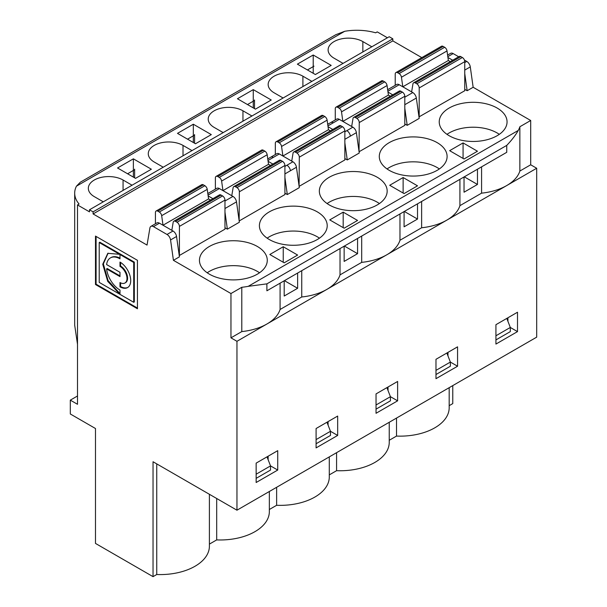<?xml version="1.0" encoding="UTF-8"?>
<svg xmlns="http://www.w3.org/2000/svg" width="607" height="607" viewBox="0 0 607 607"><rect width="100%" height="100%" fill="white"/><g stroke="black" fill="none" stroke-linecap="round" stroke-linejoin="round"><path stroke-width="0.91" d="M297.384 64.152L315.367 74.532L331.194 65.397L313.212 55.009L297.384 64.152M311.892 81.384L302.901 76.194L302.901 86.573M307.43 69.949L314.001 66.155M313.212 73.288L313.212 55.009M421.63 201.456L421.63 227.762A47.475 27.406 180 0 0 446.767 220.166A47.475 27.406 0 0 0 459.924 205.652L481.579 193.155A47.475 27.406 0 0 0 506.716 185.56L266.936 323.994A47.475 27.406 180 0 1 241.791 331.589L241.791 287.286A47.475 27.406 180 0 0 248.217 286.345L266.89 283.856L266.898 290.791L326.809 256.2A47.475 27.406 -0 0 0 326.945 256.124L386.758 221.593A47.475 27.406 -0 0 0 386.894 221.517L446.706 186.979A47.475 27.406 -0 0 0 446.835 186.903L506.746 152.311L506.762 145.376C511.83 140.065 515.654 135.095 518.234 130.452A47.475 27.406 0 0 0 519.865 126.742L530.693 120.49L473.149 87.271L467.155 90.731L464.757 89.343M344.715 31.291L76.459 186.167L80.359 182.191L335.815 34.705L344.715 31.291A42.391 24.47 180 0 1 375.657 32.801L377.235 31.89L387.425 37.778M133.715 262.467L119.989 254.538L120.588 254.196L134.314 262.118L133.715 262.467L133.715 302.294L99.214 282.384L99.214 242.55L119.556 254.287L107.796 253.324L102.742 264.242L107.712 281.345L119.989 294.372L119.989 290.063A19.12 11.04 -120 0 1 106.604 268.878L107.204 268.529L119.989 275.912M119.989 254.538L119.989 258.84A19.12 11.04 -120 0 0 110.428 257.892A19.12 11.04 -120 0 0 106.604 264.569L119.989 272.3L119.989 276.602L106.604 268.878M134.314 262.118L134.314 301.952L133.715 302.294M435.978 359.298L435.978 378.685L457.564 366.226L457.564 346.84L435.978 359.298M519.865 126.742L519.865 171.045A47.475 27.406 0 0 1 506.716 185.56L536.687 168.253L536.687 337.151L236.958 510.199L153.04 461.745L153.04 576.65L95.489 543.424L95.489 428.519L70.313 413.982L70.313 400.142L77.506 395.984M301.74 270.676L301.74 296.982L280.085 309.479A47.475 27.406 180 0 1 266.936 323.994L236.958 341.301L236.958 510.199M256.146 463.126L256.146 482.512L277.725 470.053L277.725 450.667L256.146 463.126M316.088 428.519L316.088 447.898L337.667 435.439L337.667 416.061L316.088 428.519M376.037 393.913L376.037 413.291L397.615 400.832L397.615 381.454L376.037 393.913M495.927 344.07L495.927 324.692L517.505 312.233L517.505 331.612L495.927 344.07M254.067 100.754L247.481 104.556M254.523 99.973L254.523 108.623M253.263 107.894L253.263 89.624L271.253 100.003L255.426 109.139L237.443 98.759L253.263 89.624M344.859 142.857L347.257 159.945L359.253 153.025L356.392 132.66A5.084 2.936 -120 0 0 352.849 127.182L339.275 119.344A5.084 2.936 -120 0 0 336.733 119.093L330.739 122.553A5.084 2.936 -120 0 1 333.281 122.804L339.275 119.344M332.795 129.45L328.046 126.704M404.33 211.448L417.517 219.059L404.087 226.813L404.087 211.585M399.975 213.96L399.975 240.266L421.63 227.762M417.517 219.059L417.517 203.831M417.517 185.833L404.087 193.587L389.702 185.279L403.131 177.532L417.517 185.833M403.131 193.034L403.131 177.532M351.665 126.499L353.008 118.486A3.392 1.958 60 0 1 353.676 117.394A3.392 1.958 60 0 1 355.368 117.561L356.855 118.418A3.392 1.958 60 0 1 359.253 122.568L359.041 151.522M335.269 119.936L335.269 108.721A3.392 1.958 60 0 1 335.975 107.173A3.392 1.958 60 0 1 337.667 107.34L339.146 108.198A3.392 1.958 60 0 1 341.513 111.847L342.849 121.408L388.412 95.102L390.347 96.225M134.177 169.975L127.591 173.777M133.373 177.115L133.373 158.837L151.355 169.224L135.536 178.359L117.546 167.98L133.373 158.837M283.241 262.254L283.241 246.745L297.627 255.054L284.197 262.808L269.812 254.5L283.241 246.745M224.969 212.078L227.367 229.165L239.355 222.245L236.502 201.873A5.084 2.936 -120 0 0 232.959 196.402L219.385 188.565A5.084 2.936 -120 0 0 216.836 188.307L207.814 193.519M216.691 498.491L216.691 539.904L209.4 544.107M284.44 280.669L297.627 288.279L297.627 273.051M297.627 288.279L284.197 296.034L284.197 280.806M280.085 283.181L280.085 309.479M134.633 169.186L134.633 177.843M212.905 198.664L208.148 195.917M132.053 185.211L123.062 180.021L123.062 190.401M103.281 201.828L94.29 196.63A20.35 11.745 180 0 1 88.334 188.329A20.35 11.745 180 0 1 100.891 177.472A20.35 11.745 180 0 1 123.062 180.021M207.207 272.778A33.909 19.576 180 0 1 257.338 271.39A33.909 19.576 180 0 1 259.523 272.778A33.909 19.576 180 0 0 257.345 271.39A33.909 19.576 180 0 0 207.207 272.771M268.135 456.206L268.135 459.719M177.016 222.245A3.392 1.958 60 0 1 179.414 226.396L179.414 255.471L224.969 229.165L224.969 200.098A3.392 1.958 -120 0 0 222.572 195.94L177.016 222.245L175.537 221.388L221.092 195.082L222.572 195.94M171.827 230.326L173.17 222.314A3.392 1.958 60 0 1 173.837 221.221A3.392 1.958 60 0 1 175.537 221.388M221.092 195.082A3.392 1.958 -120 0 0 219.4 194.915L173.837 221.221M155.43 223.763L155.43 212.556A3.392 1.958 60 0 1 156.136 211.001A3.392 1.958 60 0 1 157.835 211.168L159.315 212.025A3.392 1.958 60 0 1 161.674 215.675L163.017 225.235L208.573 198.937L210.508 200.052M161.674 215.675L207.23 189.369L208.573 198.937M207.23 189.369A3.392 1.958 -120 0 0 204.87 185.719L159.315 212.025M157.835 211.168L203.391 184.862L204.87 185.719M203.391 184.862A3.392 1.958 -120 0 0 201.699 184.695L156.136 211.001M156.743 463.885L156.743 574.51A49.167 28.385 -0 0 0 209.4 546.194L209.4 494.288M257.345 246.472A33.909 19.576 180 0 1 267.277 260.312A33.909 19.576 180 0 1 233.361 279.895A33.909 19.576 180 0 1 199.453 260.312A33.909 19.576 180 0 1 220.387 242.223A33.909 19.576 180 0 1 257.345 246.472M70.313 400.142L77.506 404.292L77.506 204.938L79.077 204.028A42.391 24.47 -0 0 1 74.684 193.17L74.684 325.14L77.506 344.336M163.23 167.213L154.231 162.023A20.35 11.745 180 0 1 148.275 153.715A20.35 11.745 180 0 1 160.832 142.865A20.35 11.745 180 0 1 183.011 145.414L183.011 155.794M231.775 195.72L233.118 187.707A3.392 1.958 60 0 1 233.786 186.615A3.392 1.958 60 0 1 235.478 186.781L236.958 187.631A3.392 1.958 60 0 1 239.355 191.789L239.143 220.736M215.379 189.149L215.379 177.942A3.392 1.958 60 0 1 216.084 176.394A3.392 1.958 60 0 1 217.776 176.561L219.256 177.411A3.392 1.958 60 0 1 221.616 181.068L222.959 190.628L268.522 164.322L270.456 165.438M251.943 115.99L242.952 110.8L242.952 121.188M283.12 98L274.129 92.803A20.35 11.745 180 0 1 268.165 84.502A20.35 11.745 180 0 1 280.73 73.644A20.35 11.745 180 0 1 302.901 76.194M343.061 63.386L334.07 58.196A20.35 11.745 0 0 1 328.114 49.888A20.35 11.745 0 0 1 340.671 39.038A20.35 11.745 0 0 1 362.849 41.587L362.849 51.967M371.841 46.777L362.849 41.587M76.459 186.167A42.391 24.47 -0 0 0 74.684 193.17M77.506 204.938L89.495 211.858L89.495 209.787L93.091 211.858L392.82 38.818L389.224 36.739L89.495 209.787M192.002 150.604L183.011 145.414M223.171 132.607L214.18 127.417A20.35 11.745 180 0 1 208.224 119.109A20.35 11.745 180 0 1 220.781 108.258A20.35 11.745 180 0 1 242.952 110.8M193.322 124.23L177.494 133.365L195.477 143.753L211.304 134.61L193.322 124.23L193.322 142.508M336.582 452.685L336.582 470.683L329.29 474.886M389.239 440.28L396.523 436.076A49.167 28.385 180 0 0 449.18 407.76L449.18 387.676M336.582 470.683A49.167 28.385 -0 0 0 389.239 442.366L389.239 422.282M269.349 509.501L276.633 505.29A49.167 28.385 -0 0 0 329.29 476.973L329.29 456.889M216.691 539.904A49.167 28.385 -0 0 0 269.349 511.587L269.349 491.503M156.743 574.51L153.04 576.65M449.18 405.673L452.769 403.602L452.769 385.604M396.523 418.071L396.523 436.076M447.966 355.892L447.966 352.379M446.858 353.024L450.364 362.068L457.564 366.226M450.364 366.226L435.978 374.527L435.978 370.376L450.364 362.068L450.364 366.226M463.073 158.427L463.073 142.918L449.65 150.673L464.036 158.981L477.466 151.226L463.073 142.918M477.466 169.224L477.466 184.452L464.036 192.207L464.036 176.978M404.808 97.181L412.798 92.568A5.084 2.936 60 0 1 416.334 98.046L419.194 118.418L407.206 125.338L404.808 108.251M407.206 125.338L404.808 123.957M392.744 94.836L387.987 92.089M353.676 117.394L399.231 91.088A3.392 1.958 60 0 1 400.931 91.255L402.411 92.112A3.392 1.958 60 0 1 404.808 96.263L404.808 125.338L359.253 151.644M335.975 107.173L381.53 80.868A3.392 1.958 60 0 1 383.229 81.035L384.709 81.892A3.392 1.958 60 0 1 387.069 85.541L388.412 95.102M481.579 166.849L481.579 193.155M459.924 179.353L459.924 205.652M477.466 184.452L464.272 176.834M387.653 89.692L396.674 84.479A5.084 2.936 60 0 1 399.216 84.73L387.873 91.285M412.798 92.568L399.216 84.73M340.026 248.567L340.026 274.872L361.689 262.368A47.475 27.406 180 0 0 386.826 254.781A47.475 27.406 0 0 0 399.975 240.266M421.797 57.619L392.82 40.889L93.091 213.937L93.091 211.858M241.791 287.286L230.963 293.538L173.42 260.312L179.414 256.852L176.554 236.487A5.084 2.936 -120 0 0 173.01 231.009L159.436 223.171A5.084 2.936 -120 0 0 156.894 222.921L150.9 226.381A5.084 2.936 60 0 0 149.899 228.02L147.038 245.084L93.091 213.937M437.177 142.645A33.909 19.576 180 0 1 447.109 156.485A33.909 19.576 180 0 1 423.823 175.082A33.909 19.576 180 0 1 379.292 156.485A33.909 19.576 180 0 1 400.225 138.396A33.909 19.576 180 0 1 437.177 142.645M347.257 159.945L344.859 158.564M284.918 193.17L287.316 194.559L299.304 187.631L296.444 167.266A5.084 2.936 -120 0 0 292.9 161.788L279.326 153.95A5.084 2.936 -120 0 0 276.784 153.7L270.79 157.16A5.084 2.936 -120 0 1 273.332 157.41L279.326 153.95M343.183 212.139L329.753 219.893L344.146 228.194L357.569 220.447L343.183 212.139L343.183 227.64M224.969 227.784L227.367 229.165M317.286 211.858A33.909 19.576 180 0 1 327.219 225.705A33.909 19.576 180 0 1 293.31 245.281A33.909 19.576 180 0 1 259.401 225.705A33.909 19.576 180 0 1 280.335 207.617A33.909 19.576 180 0 1 317.286 211.858M239.355 220.857L284.918 194.559L284.918 165.483A3.392 1.958 60 0 0 282.521 161.333L236.958 187.631M377.235 177.252A33.909 19.576 180 0 1 387.167 191.099A33.909 19.576 180 0 1 363.881 209.688A33.909 19.576 180 0 1 319.343 191.099A33.909 19.576 180 0 1 340.277 173.01A33.909 19.576 180 0 1 377.235 177.252M291.724 161.105L293.067 153.093A3.392 1.958 60 0 1 293.727 152A3.392 1.958 60 0 1 295.427 152.167L296.906 153.025A3.392 1.958 60 0 1 299.304 157.175L299.092 186.129M299.304 186.25L344.859 159.945L344.859 130.877A3.392 1.958 60 0 0 342.462 126.719L296.906 153.025M449.165 135.718A33.909 19.576 0 0 0 486.124 139.967A33.909 19.576 0 0 0 507.057 121.878A33.909 19.576 0 0 0 473.149 102.302A33.909 19.576 0 0 0 439.233 121.878A33.909 19.576 0 0 0 449.165 135.718M460.872 56.648L415.317 82.954A3.392 1.958 -120 0 0 413.617 82.78L459.18 56.481A3.392 1.958 60 0 1 460.872 56.648L462.359 57.506A3.392 1.958 60 0 1 464.757 61.656L464.757 90.731L418.982 116.908M392.82 40.889L392.82 38.818M387.046 168.943A33.909 19.576 180 0 1 439.354 168.943A33.909 19.576 180 0 0 387.046 168.943M340.026 274.872A47.475 27.406 0 0 1 326.877 289.387A47.475 27.406 180 0 1 301.74 296.982M267.019 456.851L270.532 465.895L277.725 470.053M270.532 470.053L256.146 478.354L256.146 474.204L270.532 465.895L270.532 470.053M150.9 226.381A5.084 2.936 60 0 1 153.442 226.631L167.016 234.469A5.084 2.936 60 0 1 170.559 239.947L173.42 260.312M241.791 331.589L230.963 337.841L230.963 293.538M236.958 341.301L230.963 337.841M137.44 308.758L95.489 284.531L95.489 236.085L137.44 260.312L137.44 308.758M317.286 236.783A33.909 19.576 180 0 1 319.464 238.164A33.909 19.576 180 0 0 317.286 236.783A33.909 19.576 180 0 0 267.156 238.164A33.909 19.576 180 0 1 317.286 236.783M316.088 439.597L316.088 443.747L330.474 435.439L330.474 431.289L316.088 439.597M326.968 422.237L330.474 431.289L337.667 435.439M216.084 176.394L261.64 150.088A3.392 1.958 60 0 1 263.339 150.255L264.819 151.113A3.392 1.958 60 0 1 267.179 154.762L268.522 164.322M233.786 186.615L279.341 160.309A3.392 1.958 60 0 1 281.041 160.476L282.521 161.333M272.854 164.057L268.097 161.31M344.146 246.192L344.146 261.42L357.569 253.673L357.569 238.445M344.381 246.055L357.569 253.673M328.076 425.105L328.076 421.599M361.689 236.07L361.689 262.368M194.581 134.579L194.581 143.229M287.316 194.559L284.918 177.472M187.54 139.17L194.119 135.369M276.633 487.292L276.633 505.29M327.097 203.557A33.909 19.576 180 0 1 379.413 203.557A33.909 19.576 180 0 0 327.097 203.557M376.037 404.983L376.037 409.141L390.422 400.832L390.422 396.682L376.037 404.983M386.909 387.63L390.422 396.682L397.615 400.832M275.328 154.542L275.328 143.335A3.392 1.958 60 0 1 276.026 141.78A3.392 1.958 60 0 1 277.725 141.947L279.205 142.804A3.392 1.958 60 0 1 281.565 146.454L282.908 156.014L328.463 129.716L330.398 130.831M276.026 141.78L321.589 115.482A3.392 1.958 60 0 1 323.281 115.649L324.76 116.498A3.392 1.958 60 0 1 327.12 120.156L328.463 129.716M293.727 152L339.29 125.702A3.392 1.958 60 0 1 340.982 125.869L342.462 126.719M388.025 390.498L388.025 386.985M499.303 134.337A33.909 19.576 0 0 0 497.125 132.956A33.909 19.576 0 0 0 446.987 134.337A33.909 19.576 0 0 1 499.303 134.337M506.799 318.409L510.312 327.461L510.312 331.612L495.927 339.92L495.927 335.77L510.312 327.461L517.505 331.612M395.916 72.567L441.479 46.261A3.392 1.958 60 0 1 443.171 46.428L397.615 72.734A3.392 1.958 -120 0 0 395.916 72.567A3.392 1.958 -120 0 0 395.218 74.115L395.218 85.321M397.615 72.734L399.095 73.584L444.65 47.285A3.392 1.958 60 0 1 447.018 50.935L448.353 60.495L402.798 86.801L401.455 77.233A3.392 1.958 -120 0 0 399.095 73.584M443.171 46.428L444.65 47.285M448.353 60.495L450.288 61.611M411.614 91.892L412.957 83.872A3.392 1.958 -120 0 1 413.617 82.78M415.317 82.954L416.797 83.804L462.359 57.506M419.194 117.03L419.194 87.962A3.392 1.958 -120 0 0 416.797 83.804M507.915 321.278L507.915 317.772M464.431 60.085L466.745 61.421A5.084 2.936 60 0 1 470.288 66.899L473.149 87.271M447.594 55.085L450.629 53.333A5.084 2.936 60 0 1 453.171 53.583L458.68 56.77M452.685 60.23L447.936 57.483M467.155 90.731L464.757 73.644M519.865 171.045L530.693 164.793L530.693 120.49M536.687 168.253L530.693 164.793M119.989 258.165A19.12 11.04 -120 0 0 111.028 257.55L110.428 257.892M119.989 293.667L108.069 280.571L103.342 263.893L108.099 253.157M99.214 242.55L99.814 242.201L120.156 253.946L119.556 254.287M96.088 236.434L96.088 284.19L137.44 308.068M95.489 284.531L96.088 284.19M119.989 266.374L119.989 262.072A15.16 8.756 60 0 1 129.898 275.434A15.16 8.756 60 0 1 127.576 287.581A15.16 8.756 60 0 1 119.989 286.83L119.989 282.528A9.887 5.706 -120 0 0 124.936 283.014A9.887 5.706 -120 0 0 126.453 275.092A9.887 5.706 -120 0 0 119.989 266.374L120.588 266.033L120.588 262.436M127.865 287.399A15.16 8.756 60 0 1 120.588 286.489L120.588 282.839M120.588 286.489L119.989 286.83M124.936 283.014L125.535 282.672A9.887 5.706 -120 0 0 127.053 274.743A9.887 5.706 -120 0 0 120.588 266.033M248.217 286.345L518.234 130.452M506.762 145.384L266.89 283.871M352.849 127.182L346.855 130.642A5.084 2.936 -120 0 1 350.398 136.12L356.392 132.66M333.281 122.804L327.932 125.892M344.859 131.787L346.855 130.642M350.398 136.12L344.859 139.314M224.969 208.535L236.502 201.873M208.034 195.113L219.385 188.565M232.959 196.402L224.969 201.008M179.414 226.396L224.969 200.098M416.334 98.046L404.808 104.7M359.253 122.568L404.808 96.263M402.411 92.112L356.855 118.418M355.368 117.561L400.931 91.255M341.513 111.847L387.069 85.541M384.709 81.892L339.146 108.198M337.667 107.34L383.229 81.035M153.442 226.631L159.436 223.171M173.01 231.009L167.016 234.469M170.559 239.947L176.554 236.487M217.776 176.561L263.339 150.255M264.819 151.113L219.256 177.411M221.616 181.068L267.179 154.762M235.478 186.781L281.041 160.476M239.355 191.789L284.918 165.483M284.918 173.921L290.45 170.726A5.084 2.936 -120 0 0 286.906 165.248L284.918 166.401M292.9 161.788L286.906 165.248M273.332 157.41L267.983 160.498M290.45 170.726L296.444 167.266M277.725 141.947L323.281 115.649M324.76 116.498L279.205 142.804M281.565 146.454L327.12 120.156M295.427 152.167L340.982 125.869M299.304 157.175L344.859 130.877M447.018 50.935L401.455 77.233M464.757 61.656L419.194 87.962M470.288 66.899L464.757 70.093M464.757 62.574L466.745 61.421M453.171 53.583L447.822 56.671M267.763 158.913L270.79 157.16M327.704 124.298L330.739 122.553"/></g></svg>
